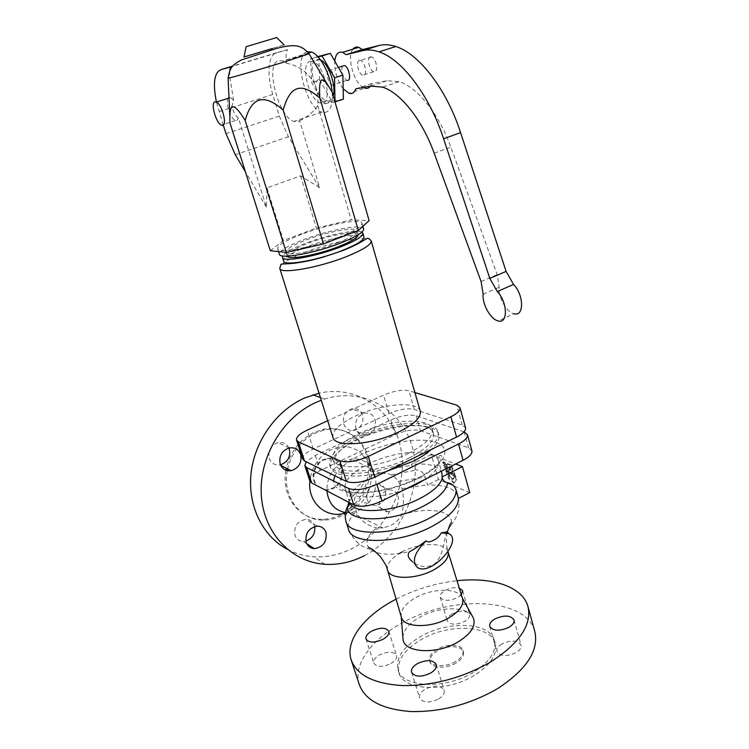 <?xml version="1.0" encoding="UTF-8"?>
<svg xmlns="http://www.w3.org/2000/svg" width="749" height="749" viewBox="0 0 749 749"><rect width="100%" height="100%" fill="white"/><g stroke="black" fill="none" stroke-linecap="round" stroke-linejoin="round"><path stroke-width="0.56" stroke-dasharray="3.75 2.81" d="M449.962 466.786L448.829 466.983L450.664 467.067L453.473 474.772L455.326 475.521L451.507 465.045L450.823 465.382L447.087 463.987L448.679 463.94M451.507 465.045L448.679 463.931L447.996 464.277M455.326 475.521L454.643 475.868L450.823 465.382M453.473 474.772L452.789 475.119L454.643 475.868M450.664 467.067L449.98 467.404L452.789 475.119M449.278 467.133L449.98 467.404M448.829 466.983L451.067 474.426L451.75 474.08L449.915 469.061L449.231 469.408M449.503 466.636L449.915 469.061M447.771 463.64C446.704 463.706 446.694 464.942 447.733 467.357L449.924 473.34L449.241 473.686L451.067 474.426M449.924 473.34L451.75 474.08M447.733 467.357L447.059 467.704L449.241 473.686M447.059 467.704C445.992 465.176 446.001 463.94 447.087 463.987M443.118 463.509L442.622 462.17L444.41 462.873L448.024 472.703L445.543 470.138L443.623 464.904L444.55 465.279L443.118 463.509L443.792 463.172L443.296 461.833L442.622 462.17M443.296 461.833L445.093 462.536L444.41 462.873M445.093 462.536L448.707 472.357L448.024 472.703M448.707 472.357L446.226 469.801L445.543 470.138M446.226 469.801L444.307 464.567L443.623 464.904M444.307 464.567L445.234 464.932L444.55 465.279M445.234 464.932L443.792 463.172M454.83 476.401L456.057 479.781L453.791 483.227L448.623 478.611L445.777 470.821L448.295 473.424L449.615 477.076L452.48 479.622L453.725 477.712L452.967 475.652L455.514 476.055L456.74 479.435L456.057 479.781M456.74 479.435L453.791 483.227M454.474 482.88L449.306 478.274L448.623 478.611M449.306 478.274L446.451 470.484L445.777 470.821M446.451 470.484L448.969 473.078L448.295 473.424M448.969 473.078L450.289 476.729L449.615 477.076M450.289 476.729L453.154 479.276L452.48 479.622M453.154 479.276L454.4 477.366L453.725 477.712M454.4 477.366L453.651 475.306L452.967 475.652M453.651 475.306L455.514 476.055M348.772 502.336C350.42 498.665 353.603 494.949 358.34 491.175L365.821 480.418L372.384 475.362L380.473 473.237C385.192 473.162 388.843 473.705 391.427 474.866C393.384 475.662 395.734 477.815 398.468 481.345L402.035 488.657C403.973 497.813 403.851 506.586 401.689 514.975C399.03 519.656 395.378 523.158 390.735 525.498L383.02 527.97L376.616 527.802C367.825 535.029 365.081 541.499 368.368 547.21L370.381 549.391C378.198 554.962 391.296 555.702 409.675 551.582M447.153 531.884L446.807 531.968C444.485 535.338 444.129 558.295 432.8 565.195C425.226 567.77 418.448 566.6 412.465 561.684L417.521 567.564M375.127 419.758C376.401 427.501 373.526 432.669 366.495 435.272C361.374 435.984 357.844 433.811 355.897 428.737C354.577 421.21 357.301 416.051 364.08 413.261C369.435 412.315 373.114 414.478 375.127 419.758M398.15 496.147C399.245 504.657 395.856 509.854 387.982 511.754C383.825 511.745 381.007 509.666 379.509 505.528C378.357 497.224 381.616 492.009 389.283 489.902C393.656 489.752 396.614 491.831 398.15 496.147M345.42 512.99L350.541 510.949L361.542 502.382C374.331 488.367 374.491 464.549 361.701 453.501C352.873 446.086 342.696 444.812 331.17 449.69C318.859 456.16 311.753 466.608 309.843 481.036M364.641 555.543C401.052 536.659 422.483 489.593 413.083 450.336C404.123 410.948 364.566 386.315 324.663 399.086L321.265 400.256M456.001 663.062C446.338 669.016 431.461 668.277 430.085 661.938C429.299 658.006 431.817 654.251 437.65 650.684C447.219 644.889 461.946 645.516 463.406 651.948C464.202 655.768 461.73 659.476 456.001 663.062M455.561 661.573C445.889 667.518 431.003 666.797 429.636 660.468C428.849 656.545 431.368 652.8 437.201 649.233C446.788 643.438 461.515 644.046 462.976 650.469C463.762 654.289 461.29 657.987 455.561 661.573M474.295 675.383C446.132 693.04 402.662 690.634 398.889 672.527C396.605 660.824 404.039 649.842 421.172 639.58C448.595 623.224 490.81 624.722 495.267 643.606C497.551 654.383 490.567 664.972 474.295 675.383M473.396 672.34C445.196 689.969 401.707 687.629 397.953 669.587C395.697 657.931 403.14 646.977 420.292 636.734C447.752 620.406 489.986 621.839 494.415 640.648C496.69 651.377 489.687 661.938 473.396 672.34M359.258 684.408C352.863 664.7 371.326 639.871 400.827 623.683C450.027 594.978 525.845 596.728 534.777 631.491M401.37 617.129L401.202 616.446C400.537 609.883 405.396 603.61 415.77 597.636C432.931 587.787 458.912 587.778 462.348 598.095L462.498 598.517M402.868 637.249C403.514 630.031 409.132 623.355 419.721 617.232C437.968 606.662 465.447 605.801 472.301 616.071M387.177 471.112C358.64 479.257 332.659 476.982 330.478 467.189C329.298 458.332 338.614 449.044 358.397 439.345C389.967 423.897 435.768 420.563 438.802 434.692C439.897 438.923 437.407 443.848 431.321 449.456M411.903 458.903C379.134 475.606 331.723 478.302 329.691 464.708C328.53 455.888 337.855 446.638 357.666 436.948C389.255 421.528 435.075 418.129 438.09 432.192C439.513 440.215 430.787 449.119 411.903 458.903M345.495 512.597L351.421 512.616L359.286 510.172L368.087 503.3C378.329 492.046 378.46 472.919 368.246 464.127C363.537 460.008 357.966 458.285 351.524 458.968L343.931 461.215C332.519 467.582 326.845 477.478 326.91 490.904M287.251 549.26C295.434 553.586 304.16 556.076 313.428 556.732C326.873 557.556 339.915 554.747 352.526 548.305C387.383 530.395 408.439 486.251 400.771 448.305C393.459 410.265 357.516 384.48 319.037 393.188M287.307 470.615C282.027 496.868 300.864 521.21 324.345 520.087C330.44 519.956 336.357 518.458 342.096 515.612C361.486 505.996 373.433 481.382 369.135 460.298C365.035 439.148 345.074 425.235 324.195 430.01L315.713 432.903C301.126 440.187 291.773 452.199 287.635 468.94M344.83 512.494C362.582 501.259 372.272 477.225 367.141 457.367C362.16 437.463 342.827 424.87 322.791 429.43L314.327 432.313C299.778 439.569 290.434 451.553 286.315 468.256M285.94 470.213C280.838 496.306 299.628 520.396 322.959 519.291C329.045 519.16 334.953 517.671 340.683 514.835L342.958 513.617M324.532 489.659L327.107 489.696L332.2 488.273C347.536 481.673 343.108 455.233 327.07 458.482L323.081 459.717C313.559 463.818 309.917 478.499 316.658 485.549M325.225 490.024L327.809 490.061L332.902 488.629C348.248 482.028 343.819 455.551 327.772 458.8L323.774 460.045C314.252 464.146 310.601 478.854 317.351 485.904M358.34 491.175C355.475 494.368 354.202 498.366 354.52 503.178L356.262 511.576C359.866 520.115 366.645 525.526 376.616 527.802M441.844 472.778C438.745 465.7 428.606 462.901 411.426 464.371L411.744 465.438C412.718 468.041 414.497 469.529 417.062 469.904C421.088 470.569 423.822 472.975 425.263 477.113L427.567 484.996C444.897 484.669 455.092 488.535 458.154 496.596L458.463 498.422M390.912 663.52C395.2 660.899 397.064 658.221 396.493 655.497C393.59 651.321 387.898 651.153 379.434 654.982C375.099 657.594 373.217 660.29 373.779 663.071C376.672 667.237 382.383 667.387 390.912 663.52M461.337 594.734L457.686 597.562C449.007 601.335 443.183 601.232 440.243 597.243C439.794 594.903 441.479 592.628 445.29 590.399C450.243 587.89 454.896 587.113 459.268 588.059M452.246 613.89C448.464 616.137 446.816 618.477 447.293 620.893C450.271 625.041 456.066 625.218 464.68 621.427C468.415 619.161 470.044 616.848 469.567 614.48C466.561 610.323 460.794 610.126 452.246 613.89M501.867 643.962C498.057 646.34 496.418 648.859 496.943 651.518C500.369 656.47 506.783 656.845 516.183 652.641C519.937 650.263 521.557 647.773 521.023 645.161C517.578 640.198 511.192 639.805 501.867 643.962M438.549 698.995C442.921 696.196 444.784 693.274 444.138 690.232C440.796 685.232 434.514 684.867 425.282 689.117C420.863 691.898 418.972 694.847 419.618 697.956C422.942 702.946 429.252 703.283 438.549 698.995M288.927 448.014C286.633 443.642 283.028 441.844 278.113 442.622C270.754 445.355 267.805 450.608 269.266 458.397C271.241 463.247 274.789 465.419 279.911 464.923L280.491 464.811M314.683 526.556L314.411 525.536C312.895 521.519 310.03 519.45 305.817 519.338C297.334 521.135 293.711 526.425 294.956 535.226C296.398 539.027 299.085 541.078 303.027 541.368L305.854 541.04M367.104 499.302C368.583 503.365 371.364 505.406 375.464 505.425C383.216 503.59 386.559 498.506 385.463 490.155C383.937 485.914 381.016 483.863 376.7 484.004C369.154 486.054 365.952 491.157 367.104 499.302M343.707 423.953C345.635 428.934 349.118 431.078 354.155 430.385C361.074 427.848 363.902 422.792 362.638 415.199C360.644 410.021 357.011 407.887 351.74 408.804C345.074 411.529 342.396 416.575 343.707 423.953M464.062 431.845L416.116 415.742C409.375 414.234 400.958 415.629 390.875 419.927L315.329 455.439L306.154 461.768M409.403 457.892C379.462 473.115 336.151 475.615 334.26 463.163C333.183 455.13 341.694 446.676 359.782 437.809C388.74 423.653 430.712 420.573 433.428 433.409C434.729 440.777 426.715 448.941 409.403 457.892M396.09 599.144C415.283 589.294 435.581 583.153 456.993 580.728M309.814 480.961C309.346 477.722 312.792 474.248 320.179 470.55L395.275 434.729C405.303 430.403 413.691 429.046 420.451 430.675L468.556 447.827L471.898 450.729M469.745 492.599L438.483 479.491L431.302 454.587L455.682 464.006M438.483 479.491L427.567 484.996M431.302 454.587L411.426 464.371M408.121 453.538C425.46 444.606 433.493 436.498 432.22 429.196C429.533 416.472 387.542 419.646 358.546 433.765C340.421 442.612 331.882 451.01 332.931 458.978C334.794 471.318 378.123 468.724 408.121 453.538M302.718 459.118C302.296 456.019 305.807 452.649 313.26 448.997L389.003 413.626C399.105 409.338 407.531 407.915 414.272 409.375L462.227 425.058L465.541 427.791M414.899 392.551L408.879 390.735C402.138 389.433 393.693 390.903 383.516 395.163L327.706 420.741M420.245 411.089C417.867 400.575 381.138 403.758 355.606 415.957C339.662 423.606 332.116 430.75 332.949 437.388M363.92 236.862C363.031 231.61 330.169 237.611 306.135 247.067C291.174 252.965 283.656 257.619 283.599 261.017M361.879 232.124C356.655 228.885 326.892 234.952 305.03 243.481C292.419 248.396 284.966 252.553 282.691 255.943M287.223 256.139L287.101 255.868C287.167 252.919 293.795 248.855 307.015 243.65C328.408 235.261 357.619 229.915 358.162 234.549L358.209 234.783M337.93 242.62C350.832 237.452 357.217 233.519 357.086 230.823C356.552 226.273 327.341 231.684 305.92 240.045C292.681 245.232 286.024 249.267 285.949 252.16C286.006 256.71 315.891 251.364 337.93 242.62M363.649 228.885C362.75 223.577 328.352 229.999 303.148 239.83C287.438 245.962 279.527 250.765 279.414 254.211M301.473 234.362C285.725 240.466 277.785 245.213 277.645 248.574C277.617 253.827 313.11 247.376 339.334 237.021C354.614 230.935 362.179 226.348 362.02 223.258C361.383 218.006 326.836 224.541 301.473 234.362M270.314 250.718L283.412 240.541L316.35 228.052L351.178 219.897L369.098 220.609M332.135 92.052C332.931 104.308 330.581 111.114 325.075 112.49L321.742 112.116C305.555 107.996 292.484 54.565 307.427 51.756L307.436 51.756M229.662 70.855L229.859 77.362L233.604 100.422L232.059 105.946C233.023 111.592 235.158 115.646 238.482 118.127L266.335 207.08L267 187.84L300.611 175.875L319.617 187.718L299.666 120.701L297.091 121.834L293.87 121.404C278.188 117.013 264.472 63.159 278.806 60.557L282.813 60.931L286.521 63.253L286.137 60.023C285.734 55.379 286.193 51.924 287.513 49.668L232.565 66.296M310.217 61.371L312.988 61.596C324.542 64.817 332.902 102.753 322.351 103.119L319.973 102.866C308.766 99.973 299.89 63.01 310.217 61.371M320.553 59.929L316.836 59.311C306.416 60.978 315.189 97.876 326.47 100.731L328.867 100.975C330.899 100.591 332.359 98.859 333.23 95.778M335 101.92L323.708 103.793L311.668 82.587L310.648 58.815L318.119 56.933M343.379 99.177L331.741 101.134L319.701 80.012L311.668 82.587M331.741 101.134L323.708 103.793M317.801 56.587L310.648 58.815M319.701 80.012L318.812 56.278M333.202 85.171L332.275 85.096C328.099 84.038 325.019 70.537 328.877 70.06L329.85 70.144C334.073 71.239 337.087 84.862 333.202 85.171M343.154 88.775C337.247 80.564 334.457 71.342 334.775 61.109M342.433 66.146C340.889 71.867 342.34 76.623 346.778 80.396L347.714 80.471M370.474 86.154L371.804 83.57L387.102 80.723L399.048 81.688C417.202 86.987 438.998 113.914 450.851 147.094L497.196 274.63L499.162 287.288C497.916 297.091 506.596 312.464 514.16 313.756L498.188 320.928M353.013 49.106C346.057 56.943 354.867 85.901 364.754 88.12L348.95 93.325M359.483 60.351L360.494 60.416C364.847 61.437 367.675 74.937 363.649 75.312L362.685 75.246C358.378 74.263 355.475 60.884 359.483 60.351M355.812 88.822L371.804 83.57M370.568 56.83L371.598 56.887C375.998 57.888 378.76 71.342 374.669 71.735L373.704 71.679C369.351 70.715 366.514 57.383 370.568 56.83M232.059 105.946C230.327 107.781 229.634 113.455 229.99 122.976M267 187.84L283.412 240.541M299.666 120.701C307.408 117.022 313.457 111.994 317.81 105.609C318.316 99.757 317.576 93.091 315.591 85.611C309.037 73.14 299.347 65.687 286.521 63.253M332.191 92.155C322.744 77.475 317.211 75.293 315.591 85.611M317.81 105.609L351.178 219.897M300.611 175.875L316.35 228.052M266.335 207.08L245.4 171.793M319.617 187.718L288.374 136.749L279.302 116.095L272.767 94.486C266.616 74.797 268.067 54.78 276.475 52.758L287.513 49.668M284.105 44.903L244.015 56.933L284.086 44.893M276.709 37.534L246.121 46.71M228.061 98.362C225.252 102.435 230.748 118.932 235.42 120.542L236.628 120.739L238.482 118.127M233.604 100.422L230.598 97.557L228.988 97.464M223.258 125.008L216.442 102.089M401.689 514.975C426.181 506.67 452.265 509.957 451.404 522.306L450.87 525.246L447.153 531.565M387.551 570.036C386.484 564.662 390.351 559.175 399.17 553.586M334.859 475.812C338.923 468.247 348.07 461 362.301 454.091C387.046 442.2 420.638 436.751 436.377 442.5C452.471 448.042 445.318 464.773 418.354 478.208C391.858 491.821 353.107 497.214 339.849 489.649C335.646 487.459 333.539 484.556 333.53 480.952M405.134 489.369C377.833 499.976 347.283 499.115 345.195 488.563C344.025 480.568 351.908 472.301 368.826 463.771C395.968 450.121 435.6 447.799 438.352 460.616C439.626 466.093 435.281 472.291 425.329 479.238M349.774 502.851L349.39 501.858C348.06 495.173 353.537 488.03 365.821 480.418M380.473 473.237C390.903 469.136 401.324 466.543 411.744 465.438M346.057 521.585L345.972 521.332C344.549 515.827 347.405 509.769 354.52 503.178M370.381 549.391C360.821 547.116 353.528 540.413 348.5 529.281C347.087 523.897 349.68 517.999 356.262 511.576M391.427 474.866L417.062 469.904M402.035 488.657L427.52 484.828M398.468 481.345L425.263 477.113M416.116 415.742L420.451 430.675M390.875 419.927L395.275 434.729M315.329 455.439L320.179 470.55M464.118 431.864L468.556 447.827M313.26 448.997L307.202 430.141M389.003 413.626L383.516 395.163M414.272 409.375L408.879 390.735M462.227 425.058L456.693 405.125M371.176 240.878C370.306 234.643 332.781 241.356 305.405 252.188C288.356 258.948 279.808 264.322 279.742 268.311L279.77 268.395M370.821 86.088L387.102 80.723M434.177 153.208L450.851 147.094M481.092 281.54L497.196 274.63M483.152 294.245L499.162 287.288M229.859 77.362L228.117 78.046M288.374 136.749L235.28 154.734M309.028 53.759L286.137 60.023M276.475 52.758L232.789 66.034M272.767 94.486L219.026 111.685M279.302 116.095L226.001 133.65M402.129 551.91C419.599 542.285 445.73 541.976 448.052 551.826L447.097 548.043C446.619 546.733 445.739 537.117 447.387 532.146M430.085 661.938L429.636 660.468M398.889 672.527L397.953 669.587M351.337 660.421L351.141 659.822M349.586 502.757L345.195 488.563C344.446 485.483 339.128 483.835 339.934 486.803L342.162 489.181C345.832 491.456 352.33 492.608 361.655 492.645C380.398 491.868 399.142 487 417.876 478.04C435.937 468.743 442.781 459.727 441.657 456.291C440.758 453.342 437.247 457.639 438.352 460.616L441.386 471.177M330.478 467.189L329.691 464.708M368.246 464.127L361.701 453.501M368.087 503.3L361.542 502.382M324.663 399.086L320.413 397.55M324.345 520.087L322.959 519.291M327.809 490.061L327.107 489.696M383.02 527.97L351.421 512.616M388.862 631.36L396.493 655.497M440.243 597.243L447.293 620.893M489.752 626.379L496.943 651.518M436.293 664.522L444.138 690.232M289.236 447.949L278.113 442.622M317.267 526.154L305.817 519.338M387.982 511.754L375.464 505.425M366.495 435.272L354.155 430.385M432.22 429.196L433.428 433.409M357.086 230.823L358.162 234.549M277.645 248.574L278.6 251.608M321.742 112.116L293.87 121.404M326.47 100.731L319.973 102.866M338.408 67.419L329.85 70.144M399.048 81.688L382.561 87.146M371.598 56.887L360.494 60.416M230.598 97.557L229.016 98.063M514.001 619.938L521.023 645.161M306.781 543.765L303.027 541.368M364.08 413.261L351.74 408.804M319.626 59.527L312.988 61.596M332.931 458.978L334.26 463.163M389.283 489.902L376.7 484.004M462.667 590.774L469.567 614.48M463.406 651.948L462.976 650.469M346.778 80.396L332.275 85.096M365.999 639.028L373.779 663.071M373.704 71.679L362.685 75.246M362.02 223.258L362.9 226.292M324.935 564.278L313.428 556.732M327.772 458.8L327.07 458.482M285.949 252.16L287.101 255.868M308.494 53.02L282.813 60.931M235.42 120.542L221.367 125.111M495.267 643.606L494.415 640.648M438.802 434.692L438.09 432.192M324.195 430.01L322.791 429.43M380.202 473.265L351.524 458.968M280.735 465.354L279.911 464.923M411.604 672.368L419.618 697.956M447.715 530.863L447.499 531.668M450.87 525.246C457.939 516.969 460.363 507.419 458.154 496.596"/><path stroke-width="1.12" d="M412.465 561.684C407.971 558.042 407.035 554.681 409.675 551.582C413.654 549.597 419.14 546.021 426.134 540.853C427.604 542.407 430.113 542.182 433.652 540.16C437.173 538.437 439.71 536.012 441.264 532.867L447.153 531.884M306.21 542.398C304.965 533.428 308.654 528.017 317.267 526.154C321.546 526.257 324.457 528.363 325.984 532.455C327.144 541.686 323.287 547.079 314.393 548.643C310.395 548.352 307.67 546.274 306.21 542.398M280.22 464.071C278.74 456.122 281.746 450.748 289.236 447.949C294.75 447.134 298.551 449.325 300.649 454.531C302.062 462.77 298.851 468.162 291.024 470.7C285.818 471.224 282.214 469.014 280.22 464.071M309.843 481.036C307.362 502.626 326.583 519.366 345.42 512.99M321.265 400.256L316.19 402.335C282.832 417.071 258.742 457.321 261.298 495.276C263.667 533.279 291.633 562.293 324.935 564.278C338.595 565.064 351.833 562.153 364.641 555.543M534.777 631.491L534.842 631.725C538.971 650.638 526.566 669.587 497.636 688.584C470.119 704.425 441.236 712.074 410.986 711.55C382.262 709.378 365.016 700.334 359.258 684.408L351.337 660.421M456.993 580.728C492.046 576.758 522.802 586.654 528.017 606.756C531.968 625.041 519.31 643.569 490.043 662.331C462.227 678.014 433.128 685.766 402.756 685.588C373.938 683.8 356.73 675.205 351.141 659.822C344.971 640.769 363.808 616.493 393.59 600.473L396.09 599.144M448.763 617.934C430.778 628.598 403.486 627.849 401.37 617.129L387.551 570.036C389.386 579.763 416.163 579.82 434.055 569.68C444.56 563.632 449.231 557.696 448.071 551.873L462.582 598.769C463.921 605.173 459.315 611.568 448.763 617.934M472.301 616.071L473.537 618.309C475.933 626.127 470.803 633.982 458.145 641.874C436.836 654.823 404.366 652.959 403.046 639.459L402.868 637.249M431.321 449.456C426.668 453.632 420.451 457.648 412.671 461.496L387.177 471.112M319.037 393.188L304.571 398C276.596 410.396 254.651 440.843 251.074 473.19C247.488 505.538 262.524 536.144 287.251 549.26M287.635 468.94L287.307 470.615M286.315 468.256L285.94 470.213M316.658 485.549L324.532 489.659M317.351 485.904L325.225 490.024M326.91 490.904C328.408 503.15 334.606 510.378 345.495 512.597M455.682 464.006L462.451 466.627L469.745 492.599L458.463 498.422L456.132 490.202C454.662 485.886 451.853 483.395 447.696 482.721C445.056 482.347 443.23 480.802 442.238 478.087L441.844 472.778M371.757 631.051C380.295 627.241 385.997 627.344 388.862 631.36C389.396 634 387.505 636.613 383.17 639.206C374.566 643.054 368.836 642.97 365.98 638.963C365.446 636.266 367.375 633.635 371.757 631.051M509.058 627.25C499.574 631.426 493.132 631.135 489.752 626.379C489.247 623.795 490.923 621.333 494.771 618.992C504.18 614.854 510.593 615.163 514.001 619.938C514.507 622.456 512.859 624.9 509.058 627.25M417.371 663.651C426.687 659.42 432.988 659.71 436.293 664.522C436.901 667.471 435 670.327 430.581 673.089C421.2 677.368 414.862 677.096 411.576 672.293C410.967 669.288 412.896 666.404 417.371 663.651M280.491 464.811C287.831 462.086 290.781 456.853 289.348 449.1L288.927 448.014M306.154 461.768L304.843 465.653L306.659 467.535L348.566 488.46C355.663 490.885 365.1 489.509 376.878 484.331L458.51 444.026C464.951 440.684 467.928 437.566 467.442 434.654L464.062 431.845M426.134 540.853C414.3 552.631 411.435 561.535 417.521 567.564C430.862 576.487 463.903 540.46 448.651 533.531L441.264 532.867M459.268 588.059L462.667 590.774L461.337 594.734M305.854 541.04C312.455 538.456 315.395 533.625 314.683 526.556M467.442 434.654L471.898 450.729C472.413 453.744 469.473 456.927 463.069 460.298L381.981 500.978C370.278 506.193 360.868 507.513 353.753 504.938L311.65 482.927L309.814 480.961L304.871 465.728M342.958 513.617L344.83 512.494M462.451 466.627L441.91 476.973M327.706 420.741L307.202 430.141C299.694 433.746 296.127 437.032 296.501 440L298.28 441.76L339.868 460.832C346.937 463.013 356.421 461.534 368.321 456.413L450.861 416.744C457.377 413.467 460.42 410.452 459.98 407.699L465.541 427.791C466.018 430.666 463.022 433.765 456.562 437.079L374.697 477.225C362.891 482.393 353.444 483.798 346.356 481.429L304.525 460.972L302.718 459.118L296.529 440.075M459.98 407.699L456.693 405.125L414.899 392.551M279.77 268.395L332.949 437.388C334.457 447.752 372.375 445.028 398.786 431.967C414.141 424.262 421.303 417.343 420.283 411.192L420.245 411.089M282.467 257.403L283.599 261.017C283.684 266.335 317.529 260.446 342.433 250.447C356.973 244.558 364.136 240.054 363.939 236.918L363.92 236.862M282.691 255.943L282.439 257.328C282.495 262.562 316.359 256.589 341.301 246.627C355.859 240.757 363.05 236.281 362.862 233.201L361.879 232.124M358.209 234.783C357.872 237.564 351.487 241.44 339.063 246.43C317.66 254.96 288.449 260.306 287.223 256.139M278.6 251.608L279.414 254.211C279.433 259.603 314.908 253.274 341.067 242.873C356.318 236.75 363.845 232.106 363.668 228.932L363.649 228.885M369.098 220.609L358.359 230.449L323.474 243.931L286.287 252.422L270.314 250.718L229.99 122.976L229.859 116.694C229.849 102.426 234.971 103.718 245.204 120.58C251.477 96.808 264.125 93.307 283.178 110.075C286.652 97.585 291.305 90.479 297.138 88.766C302.896 86.809 310.47 89.908 319.851 98.063C318.681 79.974 321.199 75.415 327.388 84.384L332.191 92.155L369.098 220.609M307.436 51.756L311.575 52.074C320.291 54.799 330.824 75.218 332.135 92.052M318.119 56.933L322.033 55.95L334.569 77.821L335 101.92M333.23 95.778C336.432 85.798 328.577 63.487 320.553 59.929M317.801 56.587L330.328 53.366L342.864 75.153L343.379 99.177L335.224 101.883M342.864 75.153L334.569 77.821M330.328 53.366L322.033 55.95M347.714 80.471C351.674 80.134 348.744 66.567 344.465 65.5L342.433 66.146M334.775 61.109C335.589 54.181 338.192 51.26 342.583 52.364L346.216 54.658L362.619 50.66C367.628 49.434 373.086 49.827 378.994 51.84C401.829 59.068 429.561 95.46 443.595 138.752L489.809 278.403L497.28 291.53C507.672 302.184 508.14 324.111 498.188 320.928C490.726 319.561 482.028 304.066 483.152 294.245L481.092 281.54L434.177 153.208C422.174 119.812 400.462 92.614 382.561 87.146L370.821 86.088L355.812 88.822C354.389 92.736 352.096 94.234 348.95 93.325L343.154 88.775M514.16 313.756C524.253 316.827 524 294.956 513.552 284.433L506.09 271.419L460.579 132.61C446.769 89.58 418.963 53.554 395.8 46.522C389.808 44.566 384.256 44.219 379.144 45.474L362.394 49.584L358.734 47.327C356.43 46.616 354.52 47.215 353.013 49.106M364.754 88.12C367.057 88.794 368.967 88.139 370.474 86.154M346.216 54.658L362.394 49.584M283.178 110.075L323.474 243.931M358.359 230.449L319.851 98.063M245.204 120.58L286.287 252.422M245.4 171.793L235.28 154.734L226.001 133.65L223.258 125.008M272.43 48.498L244.005 56.961L272.43 48.498M246.121 46.71L276.709 37.534M228.988 97.464L228.061 98.362M216.442 102.089C212.782 83.785 214.177 72.999 220.618 69.741L230.673 66.951L229.662 70.855M215.085 101.845L216.367 102.051C221.947 104.13 227.518 125.28 222.547 125.317L221.367 125.111C215.89 123.136 210.216 102.295 215.085 101.845M232.565 66.296L230.673 66.951M399.17 553.586L402.129 551.91M425.329 479.238L416.032 484.612L405.134 489.369M447.696 482.721C446.563 490.305 438.642 498.029 423.915 505.884C391.362 523.326 344.484 522.727 347.742 506.277L348.772 502.336M442.238 478.087C440.421 484.828 433.044 491.597 420.105 498.403C393.216 512.634 353.678 514.675 349.774 502.851M456.132 490.202C456.244 499.096 447.546 508.328 430.029 517.887C397.101 535.704 348.613 536.939 345.972 521.332C344.577 515.883 345.167 510.865 347.742 506.277C348.622 506.652 349.231 505.481 349.586 502.757M458.416 498.244C458.575 507.27 449.934 516.576 432.473 526.182C399.657 544.083 351.225 545.113 348.5 529.281L346.057 521.585M333.53 480.952L334.859 475.812M306.659 467.535L311.65 482.927M348.566 488.46L353.753 504.938M376.878 484.331L381.981 500.978M458.51 444.026L463.069 460.298M304.525 460.972L298.28 441.76M456.562 437.079L450.861 416.744M346.356 481.429L339.868 460.832M374.697 477.225L368.321 456.413M371.176 240.878C369.135 238.341 367.581 237.648 366.514 238.8L361.542 241.655C357.554 244.137 351.309 247.095 342.836 250.541L323.062 257.169C312.979 259.884 307.661 261.392 294.385 263.236C277.448 264.968 282.167 262.047 279.742 268.311C279.845 274.508 318.475 267.927 346.853 256.448C363.34 249.707 371.448 244.511 371.176 240.878L420.283 411.192M497.28 291.53L513.552 284.433M489.809 278.403L506.09 271.419M362.619 50.66L379.144 45.474M443.595 138.752L460.579 132.61M228.117 78.046L228.117 78.168C229.035 78.373 261.036 69.142 285.697 61.512L309.028 53.759M232.789 66.034L220.618 69.741M368.368 547.21L370.858 548.521C371.682 548.521 374.828 551.17 380.286 556.46C384.593 562.771 386.699 566.356 386.606 567.227L387.551 570.036M401.221 616.605L403.046 639.459M320.413 397.55L312.913 394.845M441.882 472.909L441.386 471.177M448.651 533.531L446.853 531.556M362.862 233.201L363.939 236.918M344.465 65.5L338.408 67.419M395.8 46.522L378.994 51.84M358.734 47.327L342.583 52.364M327.388 84.384L309.094 53.872C302.933 46.213 296.866 46.007 296.08 45.886C291.277 45.268 284.564 46.185 275.96 48.629L241.496 59.92C236.675 62.532 233.754 64.601 232.724 66.118C230.598 68.056 229.063 72.073 228.117 78.168L229.859 116.694M276.681 37.516L284.124 44.931M229.016 98.063L216.367 102.051M314.393 548.643L306.781 543.765M534.842 631.725L528.017 606.756M362.9 226.292L363.668 228.932M311.575 52.074L308.494 53.02M462.395 598.179L473.537 618.309M246.131 46.681L244.005 56.961M291.024 470.7L280.735 465.354M451.404 522.306C450.009 525.321 450.814 521.884 447.715 530.863M447.499 531.668L447.387 532.146"/></g></svg>
